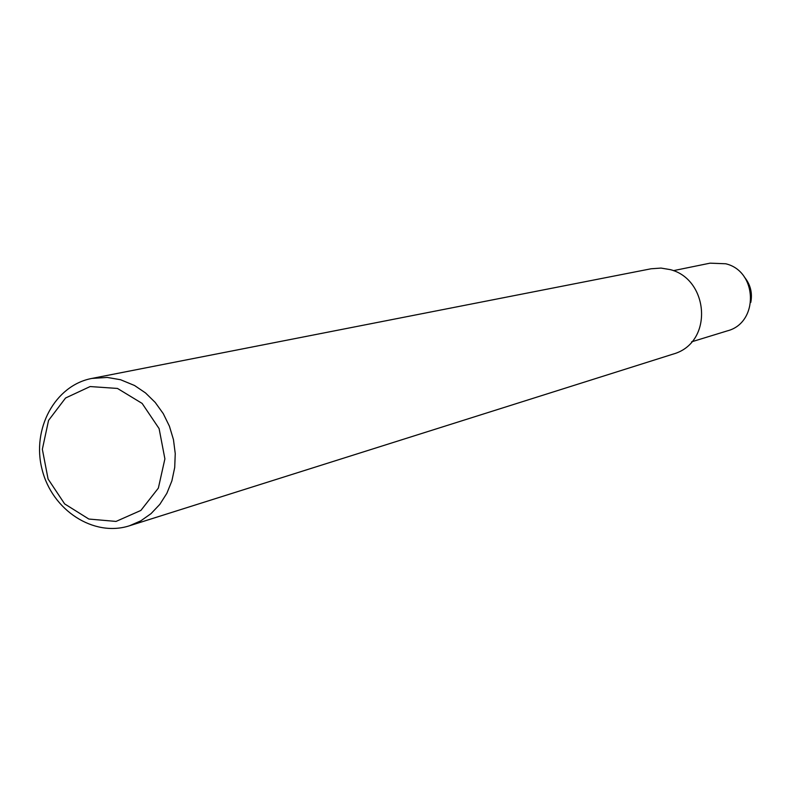 <?xml version="1.0" encoding="UTF-8"?>
<svg xmlns="http://www.w3.org/2000/svg" width="791" height="791" viewBox="0 0 791 791"><rect width="100%" height="100%" fill="white"/><g stroke="black" fill="none" stroke-linecap="round" stroke-linejoin="round"><path stroke-width="1.19" d="M91.845 378.434L651.072 268.782L661.039 268.08L670.333 269.632C709.052 279.361 713.887 343.047 672.854 354.18L129.427 525.788C93.704 537.366 52.157 510.264 42.121 469.587C31.452 429.068 54.935 385.375 91.845 378.434L107.26 377.436L120.529 379.72L134.569 385.514L145.534 392.949L155.214 402.431L163.272 413.644L169.422 426.201L173.466 439.667L175.246 453.599L174.712 467.491L171.884 480.888L166.861 493.307L159.831 504.351L151.041 513.636L140.788 520.854L129.437 525.788M117.473 388.44L142.133 403.42L159.1 428.593L164.894 458.869L158.358 488.116L140.877 510.432L116.04 521.427L88.839 519.044L64.635 503.897L48.083 479.02L42.348 449.278L48.558 420.397L65.564 398.002L90.134 386.552L117.473 388.44M673.418 270.651L710.031 263.166L725.693 263.769C757.808 271.184 758.974 322.936 727.305 330.875L691.581 341.841M744.252 276.88C750.432 284.374 752.607 292.897 750.778 302.439"/></g></svg>
